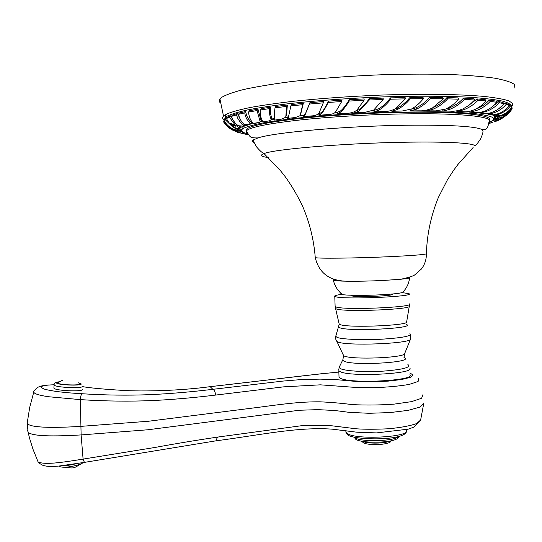 <?xml version="1.0" encoding="UTF-8"?>
<svg xmlns="http://www.w3.org/2000/svg" width="542" height="542" viewBox="0 0 542 542"><rect width="100%" height="100%" fill="white"/><g stroke="black" fill="none" stroke-linecap="round" stroke-linejoin="round"><path stroke-width="0.81" d="M514.9 88.129L514.46 84.437C511.153 82.079 504.446 79.972 494.331 78.116C482.265 76.463 467.238 75.243 449.257 74.457C429.867 73.969 408.959 74.01 386.527 74.572C351.677 75.866 319.373 78.272 289.604 81.788C271.393 84.213 256.014 86.801 243.466 89.545C232.782 92.309 225.364 95.013 221.211 97.662L219.917 98.949L223.514 116.076L226.8 113.969L225.431 115.758L225.282 117.302L226.129 116.665C230.187 114.484 237.328 112.235 247.552 109.931C259.523 107.628 274.164 105.439 291.481 103.366C319.739 100.331 350.511 98.17 383.804 96.869C416.114 95.866 445.849 96.002 469.087 97.208C483.274 98.19 494.372 99.477 502.4 101.076C508.545 102.804 511.546 104.687 511.397 106.727L512.84 103.475L508.592 100.751C503.145 99.071 494.887 97.621 483.81 96.408C459.46 94.22 422.076 93.671 381.148 95.08C349.746 96.361 320.552 98.42 293.574 101.266C276.881 103.217 262.484 105.284 250.39 107.465C239.808 109.667 231.949 111.835 226.8 113.969M220.384 102.933C219.043 101.686 218.887 100.358 219.917 98.949M492.698 113.217L491.221 113.542M224.286 120.141C222.328 118.894 222.071 117.539 223.514 116.076M511.438 106.76L512.718 105.473L512.84 103.475M233.026 124.592L235.736 126.225M494.663 115.751L494.507 116.354M226.786 118.061L226.631 117.729L225.052 119.165M226.631 117.729L225.587 119.071L226.888 121.333L232.823 127.024L237.545 129.64L237.362 130.487L238.5 128.664M233.826 125.737L231.387 124.043M237.775 129.348L239.754 130.554L238.643 131.997L234.293 130.751C229.883 129.003 226.414 126.218 223.887 122.404L223.71 121.184C226.007 124.972 229.158 127.736 233.155 129.491L238.643 131.997M242.247 131.672L239.571 130.791M239.801 128.59L241.678 129.965M242.579 126.665L243.378 126.774M227.437 117.221L226.407 118.549L229.368 117.18L235.194 125.046L239.605 127.912L238.134 128.969L234.72 127.539L229.042 122.885L226.407 118.549M234.822 122.634L230.411 115.832L229.368 117.18M230.404 115.825L227.437 117.228M495.361 119.924L493.383 120.256M497.251 116.923L496.946 117.831L498.213 119.206L498.396 118.319L502.414 117.411C506.059 116.002 508.863 113.82 510.828 110.873M497.549 118.481L496.282 118.59L495.015 119.464M499.317 119.667L499.487 119.857C496.811 121.062 495.713 121.394 496.201 120.852L495.192 119.728M495.252 119.728L496.96 119.342M502.949 115.507L501.275 116.171M497.258 115.338L495.849 115.46M510.578 106.096L509.223 104.735M510.361 105.961L511.811 107.194C509.365 110.805 505.91 113.495 501.458 115.263L500.408 115.629C497.854 116.273 496.309 116.455 495.774 116.164L493.471 115.385L498.647 114.287C503.694 112.472 507.597 109.694 510.361 105.961L509.013 104.985M498.708 108.773L505.097 103.041L506.235 104.294L509.514 105.534L508.382 104.294L505.137 103.061M495.022 104.592L498.132 101.429L499.229 102.689L504.067 103.725L502.976 102.472L498.179 101.442M474.988 109.409C480.808 107.37 485.524 104.267 489.141 100.107L490.171 101.381L497.109 102.35L496.072 101.09L489.209 100.121M467.035 106.645L477.075 98.949L478.024 100.229L486.174 100.961L485.226 99.687L477.15 98.962M445.795 108.989L448.83 108.102C454.636 105.88 459.528 102.546 463.505 98.122L464.345 99.41L474.677 100.013L473.837 98.725L463.606 98.136M433.234 107.54C438.559 105.209 443.139 101.882 446.981 97.553L447.685 98.854L458.701 99.193L457.99 97.899L447.075 97.567M410.985 109.274L415.951 107.831C421.175 105.453 425.768 101.957 429.731 97.336L430.287 98.637L443.329 98.786L442.76 97.485L429.847 97.343M423.004 97.336L409.982 97.452C406.175 102.126 401.9 105.69 397.151 108.129L395.118 108.956M405.362 98.861L395.89 108.447C392.151 110.575 388.113 111.605 383.777 111.537L374.027 111.903L373.804 110.439L378.905 108.698C383.052 106.232 386.913 102.621 390.484 97.872L390.701 99.193L405.362 98.861L405.125 97.54L390.613 97.878M383.133 98.116L369.258 98.678C366.019 103.447 362.673 107.079 359.211 109.572L355.572 111.151M364.068 100.263L364.19 98.922L349.272 99.728C346.44 104.525 343.669 108.163 340.979 110.649L337.3 112.431L337.138 113.908L340.837 111.977C343.54 109.396 346.311 105.758 349.136 101.056L364.068 100.263L357.029 109.985C354.393 112.147 350.945 113.244 346.684 113.285L337.138 113.908M341.975 100.182L328.527 101.13C326.162 105.914 324.041 109.538 322.158 112.004L319.272 113.806L318.926 115.283L321.846 113.339C323.757 110.778 325.877 107.153 328.215 102.465L341.684 101.537L335.464 112.147C334.021 113.617 331.758 114.403 328.682 114.504L318.926 115.283M323.262 102.872L319.272 112.519C317.958 114.653 315.39 115.785 311.569 115.913L303.059 116.72L303.574 115.243L305.539 113.495L309.895 102.689L309.428 104.037L323.262 102.872L323.723 101.517L309.895 102.695M300.661 114.321L303.31 103.332L291.474 104.572L290.864 105.914L302.707 104.687L300.234 115.107L300.065 115.676L295.702 117.478L287.443 118.413L288.364 117.445L290.864 105.914M288.601 116.577L287.443 118.413M287.341 105.046L275.776 106.489L275.038 107.831L286.616 106.415L285.898 115.812L285.668 117.316L281.379 119.165L274.57 120.08L274.835 118.271C274.279 115.866 274.347 112.39 275.038 107.831M285.668 117.316L286.603 114.498L287.348 105.053L286.616 106.415M270.431 107.228L261.129 108.644L260.289 109.985L269.591 108.596C269.354 112.993 269.78 116.334 270.878 118.63L271.047 119.972L268.852 120.927L262.674 121.936L262.091 120.175C260.777 117.851 260.174 114.457 260.289 109.985M271.888 118.61L271.705 117.289C270.553 115.087 270.126 111.733 270.431 107.235L269.591 108.596M261.068 120.534L257.985 109.179L249.469 110.737L248.548 112.079L257.057 110.541L260.194 121.828L259.422 122.417L253.602 123.678L252.22 122.004C250.194 119.768 248.968 116.462 248.548 112.079M251.651 122.736L250.377 121.056C247.958 119.023 246.407 115.846 245.716 111.523L239.489 112.98L238.514 114.315L244.727 112.878C245.492 117.099 247.057 120.27 249.408 122.39L250.689 123.827L249.855 124.538L246.061 125.541L243.92 123.935C241.251 121.794 239.449 118.583 238.514 114.315M240.736 120.222L237.498 113.522L232.437 115.073M489.026 123.488L491.912 122.411M489.765 122.275L490.429 123.081M489.06 122.546L493.66 119.958L493.003 117.587C490.015 116.103 484.175 114.809 475.49 113.712C465.199 112.756 452.489 112.099 437.353 111.747L384.806 112.275C355.688 113.339 328.52 115.087 303.303 117.519C287.802 119.186 274.591 120.947 263.669 122.79C254.286 124.646 247.633 126.449 243.717 128.203L242.288 129.172L243.073 127.106C244.605 125.595 247.972 124.247 253.175 123.054M247.647 133.82C242.26 132.512 240.472 130.961 242.288 129.172M246.712 131.625L246.468 129.281C250.228 125.737 267.789 122.16 299.15 118.549C329.963 115.189 371.514 112.756 407.584 112.289C460.775 111.55 493.322 115.229 489.236 120.039M483.017 131.543L482.407 129.687C475.727 126.279 450.117 124.802 405.585 125.249C344.665 126.076 273.717 132.519 257.999 137.919L253.236 139.965C253.859 141.191 252.667 140.419 256.894 147.268C261.813 152.946 262.369 152.356 264.035 153.576C274.056 149.246 342.93 143.318 402.882 142.268C445.619 141.408 474.155 143.068 474.867 145.845C475.49 145.927 477.373 143.664 480.51 139.064C483.599 131.95 482.59 132.804 483.017 131.543M254.218 142.641C252.342 141.835 252.016 140.947 253.236 139.965M334.766 279.306C333.127 279.652 332.659 279.97 333.371 280.268C334.766 280.77 339.319 281.088 347.036 281.217C357.944 281.345 370.071 281.095 383.418 280.458L400.944 279.238C409.224 277.348 413.871 275.844 414.901 274.733L421.351 269.062C424.725 264.72 426.412 259.652 426.418 253.859M409.305 277.294L409.657 277.47C410.165 278.005 407.259 278.595 400.944 279.238M402.95 292.036L402.584 292.402C400.281 293.317 393.262 294.11 381.541 294.767C365.979 295.614 347.571 295.519 342.49 294.611C337.781 290.844 334.739 286.061 333.371 280.268M341.169 293.507C340.152 293.92 340.593 294.292 342.49 294.611M351.46 295.248L352.246 295.986C357.95 297.477 395.66 295.817 392.137 294.238L392.13 294.035M342.124 294.32C336.46 295.038 334.007 295.736 334.78 296.413L336.013 296.847C345.654 299.631 415.728 296.576 409.02 293.689L402.123 292.585M409.732 368.072C416.202 373.844 349.387 377.225 340.01 371.555L338.804 370.674L339.028 377.252L340.234 378.167C349.617 384.109 416.412 380.687 409.928 374.651M54.078 384.773C41.781 385.179 38.496 386.609 44.234 389.075C51.598 391.155 64.098 392.706 81.734 393.716C104.904 395.233 127.722 395.545 150.188 394.644C169.985 393.729 190.879 391.954 212.877 389.325L282.87 381.087L300.918 379.596L320.058 379.122L336.358 379.651L357.415 381.554L372.679 381.819L388.282 381.107L401.52 379.536L410.199 377.401L413.058 375.057L409.874 372.896M338.852 372.069C306.758 375.037 272.287 379.637 210.14 386.683C179.68 390.823 142.309 391.663 122.736 390.389C103.339 389.19 89.972 387.937 82.621 386.642M33.875 391.71L33.787 392.002C34.004 393.749 38.963 395.335 48.658 396.744L80.324 399.617C105.46 401.27 129.89 401.568 153.603 400.504C173.42 399.501 194.138 397.686 215.75 395.057L283.757 386.839L320.383 384.834L347.463 386.812C353.154 387.374 362.036 387.666 374.102 387.679C387.848 387.184 399.589 386.087 409.325 384.386L418.126 381.473L418.641 378.472M53.854 387.848L53.882 388.045C54.369 390.809 83.82 392.083 82.459 389.319M422.929 394.698L421.622 398.282L411.432 401.656L394 404.142C379.725 405.152 365.721 405.301 352.002 404.589C342.246 403.275 331.541 402.354 319.902 401.812C300.417 401.703 284.272 403.905 260.438 407.069L148.549 421.236L80.724 426.378C51.151 428.187 29.044 427.652 27.181 423.18L27.29 422.191M423.553 404.481L420.646 419.955L416.703 423.539C410.28 425.822 401.033 427.557 388.966 428.749C375.579 429.393 364.624 429.406 356.101 428.783L332.442 425.856C324.563 425.26 314.028 425.24 300.851 425.802L217.423 437.116C195.818 440.328 175.059 443.769 155.134 447.435L83.089 459.101C62.073 462.482 44.41 465.131 38.082 461.859L37.202 459.894M423.695 403.383L420.145 407.056L408.255 410.341L390.003 412.577L368.885 413.289L349.129 412.347L334.875 410.504L317.7 409.637L299.137 410.267L147.763 429.786L81.117 434.921C53.319 436.547 32.615 436.391 28.089 432.292L27.656 430.551M346.108 430.612L345.681 430.551M79.085 383.404L79.566 383.844C80.548 385.897 57.093 384.8 57.554 382.808L62.547 380.213M493.803 121.936L497.549 120.764M493.559 120.175L494.744 121.55M496.242 120.832L497.522 119.972L500.862 119.159L506.004 115.615M496.282 118.59L497.522 119.972M497.122 116.93L498.396 118.319M511.695 107.363L512.156 107.858L512.048 108.942L510.178 111.699L507.434 114.342L504.121 116.401C500.496 117.777 498.491 118.19 498.091 117.641L497.143 116.855L502.522 115.561C506.736 113.827 509.954 111.259 512.156 107.858M496.608 116.273L497.143 116.855M493.037 114.911L493.471 115.385M509.514 105.534L505.293 109.911L499.859 113.237L493.85 114.857L491.201 114.809L487.881 114.159L493.464 112.966C498.85 111.049 503.112 108.156 506.235 104.294M487.333 113.549L487.881 114.159M504.067 103.725C500.964 107.567 496.899 110.466 491.872 112.431C488.301 113.529 485.801 113.922 484.358 113.603L479.514 113.007L485.557 111.706C491.215 109.674 495.774 106.666 499.229 102.689M479.081 112.499L479.514 113.007M497.109 102.35L492.19 107.018L486.14 110.622C481.371 112.35 477.753 113 475.287 112.587L469.65 112.133L475.883 110.731C481.689 108.596 486.452 105.48 490.171 101.381M469.067 111.408L469.65 112.133M486.174 100.961C482.604 105.033 478.2 108.143 472.963 110.304C469.209 111.53 466.249 112.018 464.074 111.774L456.879 111.422L463.356 109.904C469.203 107.668 474.094 104.443 478.024 100.229M456.466 110.846L456.879 111.422M474.677 100.013L469.413 104.958L463.2 108.827C458.356 110.724 454.257 111.51 450.89 111.198L443.241 111.002L449.65 109.396C455.402 107.072 460.3 103.746 464.345 99.41M442.672 110.101L443.241 111.002M458.701 99.193C454.948 103.475 450.565 106.781 445.551 109.105L435.958 110.88L426.886 110.819L433.261 109.111C438.803 106.699 443.607 103.278 447.685 98.854M426.527 110.134L426.886 110.819M443.329 98.786L432.34 108.061C427.834 110.094 423.573 111.015 419.555 110.825L410.47 110.907L416.493 109.138C421.676 106.666 426.276 103.163 430.287 98.637M409.948 109.721L410.47 110.907M423.004 97.343L423.41 98.658C419.813 103.109 415.849 106.557 411.52 109.003L402.042 111.042L391.832 111.286L397.53 109.437C402.245 106.91 406.534 103.346 410.375 98.759L423.41 98.658M409.989 97.445L410.375 98.759M391.588 110.433L391.832 111.286M374.027 111.903L379.109 110.019C383.248 107.458 387.11 103.847 390.701 99.193M383.133 98.122L383.187 99.457L373.695 110.046L365.186 112.289L354.739 112.824L359.244 110.893L369.298 99.999L383.187 99.457M369.258 98.671L369.298 99.999M354.719 111.618L354.739 112.824M349.272 99.721L349.136 101.056M341.975 100.189L341.684 101.537M328.527 101.124L328.215 102.465M303.059 116.72L305.078 114.836L309.428 104.037M303.31 103.332L302.707 104.687M274.902 119.47L274.57 120.08M257.985 109.179L257.057 110.541M245.716 111.523L244.727 112.878M237.498 113.522L236.468 114.877L237.823 118.427L239.733 121.442L244.096 125.961L241.156 127.228L237.647 125.249C234.781 123.183 232.708 120.236 231.42 116.401L236.468 114.877M232.43 115.067L231.42 116.401M237.362 130.487L233.48 129.159C229.381 127.316 226.231 124.423 224.022 120.48L225.587 119.071M224.117 120.649L223.71 121.184M225.472 124.525L232.897 130.276L241.678 133.271L242.653 131.977M234.862 131.096L237.857 132.39L246.806 134.484M243.209 133.718L248.311 134.768M224.32 120.1L225.282 117.302L225.96 118.217M241.678 130.981C239.347 129.836 239.137 128.562 241.041 127.167M237.525 125.168L236.807 126.096M493.931 119.497C496.147 118.19 496.404 116.95 494.704 115.764M372.51 110.771L373.851 110.717L372.55 110.751M334.699 112.899L337.273 112.716L334.726 112.871M317.842 114.22L319.197 114.105L317.883 114.193M303.479 115.527L299.936 115.893M287.971 117.241L285.526 117.546M274.943 118.969L271.332 119.511M262.524 120.988L260.506 121.367M253.08 122.939C247.741 124.213 244.015 125.446 241.888 126.638M247.403 133.4C245.885 132.566 245.594 131.659 246.522 130.676C250.282 127.18 267.843 123.644 299.204 120.073C330.017 116.747 371.568 114.328 407.631 113.847C462.218 113.068 494.758 116.889 488.999 121.787C487.272 131.557 485.436 128.556 482.407 129.687M268.304 157.559C261.054 156.557 259.632 155.222 264.035 153.576L280.675 170.933L284.963 176.36C290.885 184.415 296.637 194.07 302.219 205.316C309.496 222.084 313.838 239.517 315.261 257.613C317.321 258.649 355.288 258.249 388.485 256.739C414.705 255.485 427.347 254.422 426.412 253.541C426.994 234.28 430.998 215.567 438.417 197.39L447.333 179.991L453.681 170.215L457.936 164.463L473.125 147.512M315.241 257.24L315.261 257.613C318.96 273.066 329.55 280.939 347.036 281.217M409.325 303.866C416.046 307.185 346.006 310.302 336.358 307.084L335.125 306.589L334.78 296.413M339.021 323.364L339.217 324.231L340.146 324.617C348.757 328.113 410.531 325.437 406.676 321.752L409.325 305.993C413.702 309.374 345.877 312.246 336.616 309.048L335.62 308.689L335.383 307.931M338.804 326.636L340.03 327.829C349.698 331.765 416.751 328.269 406.385 324.428M409.908 333.601C412.279 335.932 403.031 337.788 382.178 339.177C362.95 340.213 342.178 339.36 337.165 337.436L335.735 336.325L339.217 324.231L335.125 306.589M410.511 334.753L410.592 338.98C411.744 343.662 346.345 346.257 337.47 341.873L336.175 340.369M342.984 354.373L344.021 355.925C351.623 360.003 405.382 357.849 404.684 353.506L410.592 338.98M335.735 336.325C335.213 337.842 335.633 339.631 337.009 341.677L343.628 355.742L342.835 359.766L344.014 361.182C353.431 366.155 416.168 362.259 404 357.524L404.617 353.669M407.889 364.502C411.439 367.307 403.404 369.502 383.783 371.094C365.64 372.266 345.43 371.08 340.586 368.689L339.306 367.015L342.835 359.766M339.306 367.015L338.716 369.807M323.581 373.499L210.14 386.676L212.877 389.325C214.225 389.935 215.181 391.846 215.75 395.057M210.14 386.683L207.356 387.002M81.734 393.716C81.192 394.38 80.717 396.344 80.324 399.617L81.117 434.921L83.089 459.101L84.41 462.387L59.085 466.025C51.226 466.858 45.555 466.506 42.086 464.975C39.234 463.214 37.899 462.177 38.082 461.859L33.089 449.501L29.735 438.83L28.089 432.292L27.181 423.18L29.702 407.421L33.787 392.002C33.164 391.737 34.417 390.213 37.554 387.428C40.84 385.877 44.776 385.057 49.349 384.962M215.106 440.958L215.98 440.829L217.423 437.116M84.843 462.319L215.98 440.829C259.516 435.179 298.418 426.568 332.456 429.189L356.975 432.211L376.541 432.902L408.173 429.176L414.156 427.028L420.504 420.599M76.971 463.498C71.185 465.05 66.097 465.781 61.713 465.7M345.911 432.245L347.212 434.196C348.96 440.206 409.386 441.872 406.507 430.023C412.035 437.089 355.274 440.314 346.995 433.356L345.911 432.245L345.857 430.578M398.295 436.534C395.524 441.256 360.274 442.225 354.963 437.733L354.36 437.218M389.813 441.086C385.315 443.559 367.462 443.817 363.025 441.479M54.078 384.745L54.112 384.942C54.62 387.557 84.064 388.77 82.689 386.148M58.922 381.832L56.449 382.754C55.921 384.949 81.767 386.161 80.663 383.899L78.387 382.835M491.472 121.516L492.305 122.485M499.927 118.109L500.862 119.159M501.235 115.344L501.716 115.859M498.267 113.881L498.647 114.287M492.692 112.106L493.464 112.966M485.029 111.09L485.557 111.706M474.873 109.464L475.883 110.731M462.733 109.05L463.356 109.904M448.83 108.102L449.65 109.396M432.618 107.899L433.261 109.111M415.951 107.831L416.493 109.138M397.151 108.129L397.53 109.437M378.905 108.698L379.109 110.019M359.211 109.572L359.244 110.893M340.979 110.649L340.837 111.977M322.158 112.004L321.846 113.339M300.824 113.766L300.234 115.107M286.603 114.498L285.898 115.812M271.705 117.289L270.878 118.63M260.37 118.224L259.483 119.531M250.377 121.056L249.408 122.39M242.315 122.424L241.597 123.366M233.135 126.625L232.823 127.024M238.094 128.949L237.538 129.667M233.426 129.138L233.155 129.491M238.792 129.741L237.674 131.191M240.878 131.15L239.801 132.587M244.489 132.871L243.792 133.847M229.042 122.885L235.194 125.046M239.605 127.912L240.418 126.855M373.817 110.521L372.91 110.561M337.293 112.499L334.997 112.655M319.258 113.847L318.208 113.935M303.574 115.256L300.099 115.602M288.202 116.882L285.749 117.167M274.896 118.535L271.657 118.976M262.213 120.378L261.048 120.561M252.24 122.025L251.569 122.14M260.438 121.462L262.552 121.056M271.291 119.572L274.943 119.016M285.498 117.587L287.958 117.282M299.916 115.927L303.466 115.561M492.353 114.924C494.548 115.71 495.239 116.848 494.419 118.319L494.019 119.105M246.468 129.281L246.522 130.676C248.588 135.276 250.37 137.485 251.861 137.302C252.85 137.804 254.889 138.014 257.999 137.919M402.584 292.402C406.588 288.398 408.939 283.513 409.63 277.755M409.325 305.993L409.373 304.408M193.758 388.472L190.764 388.777M59.024 466.032C60.026 467.123 62.886 467.455 67.601 467.041C74.545 466.154 79.918 464.636 83.719 462.489M81.205 463.762C73.116 468.566 74.701 468.464 64.81 467.218M406.507 430.023L406.5 429.616M354.217 437.184L355.186 438.593C357.639 443.844 399.407 443.539 398.553 436.466M362.09 441.317L362.618 442.015C363.743 443.769 368.953 444.657 378.241 444.677C386.853 443.871 391.08 442.597 390.931 440.856M53.882 388.045L54.146 384.386C54.085 383.133 55.684 382.279 58.936 381.825M79.925 383.323L81.436 384.082M492.055 122.58L491.242 121.632M496.201 120.852L494.975 119.484M495.571 119.125L496.804 120.5M512.048 108.942L508.538 113.027C505.632 114.911 503.626 115.751 502.522 115.561M500.408 115.629L495.544 115.107M493.85 114.857L488.403 114.105M300.112 115.561L300.668 114.308M263.669 121.767L262.674 121.916M271.047 119.972L271.921 118.549M259.422 122.417L253.426 123.38M260.194 121.828L261.163 120.399M250.689 123.827L244.95 124.707M250.668 124.091L251.718 122.641M243.426 124.904L237.647 125.249M244.096 125.961L245.011 124.748M225.038 119.464L226.888 121.333M237.545 129.64L238.087 128.949M238.317 128.8L237.396 129.992"/></g></svg>
